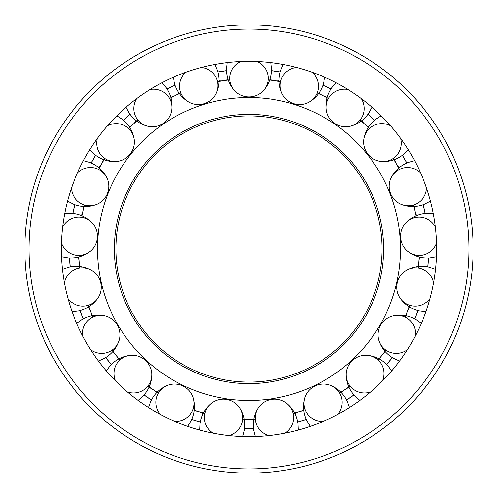 <?xml version="1.0" encoding="UTF-8"?>
<svg xmlns="http://www.w3.org/2000/svg" width="498" height="498" viewBox="0 0 498 498"><rect width="100%" height="100%" fill="white"/><g stroke="black" fill="none" stroke-linecap="round" stroke-linejoin="round"><path stroke-width="0.75" d="M115.916 249A133.084 133.084 0 0 0 249 382.084A133.084 133.084 0 0 0 382.084 249A133.084 133.084 0 0 0 249 115.916A133.084 133.084 0 0 0 115.916 249M400.504 249A151.504 151.504 0 0 0 249 97.496A151.504 151.504 0 0 0 97.496 249A151.504 151.504 0 0 0 249 400.504A151.504 151.504 0 0 0 400.504 249M228.364 80.041A170.21 170.21 0 0 0 217.427 81.74M180.867 93.02A170.21 170.21 0 0 0 169.532 98.48M137.915 120.03A170.21 170.21 0 0 0 128.696 128.59M104.835 158.507A170.21 170.21 0 0 0 98.548 169.401M84.567 205.02A170.21 170.21 0 0 0 82.058 215.796M415.942 215.796A170.21 170.21 0 0 0 413.433 205.02M399.452 169.401A170.21 170.21 0 0 0 393.165 158.507M369.304 128.59A170.21 170.21 0 0 0 360.085 120.03M328.468 98.48A170.21 170.21 0 0 0 317.133 93.02M280.573 81.74A170.21 170.21 0 0 0 269.636 80.041M242.713 419.098A170.21 170.21 0 0 0 255.287 419.098M293.123 413.39A170.21 170.21 0 0 0 305.15 409.686M339.624 393.084A170.21 170.21 0 0 0 350.013 385.994M378.063 359.973A170.21 170.21 0 0 0 385.906 350.138M405.042 316.996A170.21 170.21 0 0 0 409.636 305.286M418.152 267.986A170.21 170.21 0 0 0 419.023 256.949M78.977 256.949A170.21 170.21 0 0 0 79.848 267.986M88.364 305.286A170.21 170.21 0 0 0 92.958 316.996M112.094 350.138A170.21 170.21 0 0 0 119.937 359.973M147.987 385.994A170.21 170.21 0 0 0 158.376 393.084M192.851 409.686A170.21 170.21 0 0 0 204.877 413.39M436.684 249A187.684 187.684 0 0 0 249 61.316A187.684 187.684 0 0 0 61.316 249A187.684 187.684 0 0 0 249 436.684A187.684 187.684 0 0 0 436.684 249M24.9 249A224.1 224.1 0 0 0 249 473.1A224.1 224.1 0 0 0 473.1 249A224.1 224.1 0 0 0 249 24.9A224.1 224.1 0 0 0 24.9 249A224.1 224.1 0 0 1 249 24.9A224.1 224.1 0 0 1 473.1 249M303.799 410.806A19.198 18.594 162.9 0 0 299.174 411.647A19.198 18.594 162.9 0 0 294.872 413.558M349.054 387.469A19.198 18.594 145.7 0 0 344.884 389.635A19.198 18.594 145.7 0 0 341.342 392.729M385.427 351.825A19.198 18.594 128.6 0 0 382.078 355.124A19.198 18.594 128.6 0 0 379.601 359.126M409.673 307.042A19.198 18.594 111.4 0 0 407.445 311.188A19.198 18.594 111.4 0 0 406.262 315.738M419.64 257.105A19.198 18.594 94.3 0 0 418.737 261.718A19.198 18.594 94.3 0 0 418.943 266.418M414.448 206.446A19.198 18.594 77.1 0 0 414.946 211.127A19.198 18.594 77.1 0 0 416.527 215.553M394.559 159.572A19.198 18.594 60 0 0 396.408 163.892A19.198 18.594 60 0 0 399.228 167.658M361.729 120.641A19.198 18.594 42.9 0 0 364.773 124.226A19.198 18.594 42.9 0 0 368.576 126.99M318.888 93.114A19.198 18.594 25.7 0 0 322.853 95.647A19.198 18.594 25.7 0 0 327.304 97.166M269.835 79.443A19.198 18.594 8.6 0 0 274.367 80.688A19.198 18.594 8.6 0 0 279.073 80.832M218.927 80.832A19.198 18.594 -8.6 0 0 223.633 80.688A19.198 18.594 -8.6 0 0 228.165 79.443M170.696 97.166A19.198 18.594 -25.7 0 0 175.147 95.647A19.198 18.594 -25.7 0 0 179.112 93.114M129.424 126.99A19.198 18.594 -42.9 0 0 133.227 124.226A19.198 18.594 -42.9 0 0 136.271 120.641M98.772 167.658A19.198 18.594 -60 0 0 101.592 163.892A19.198 18.594 -60 0 0 103.441 159.572M81.473 215.553A19.198 18.594 -77.1 0 0 83.054 211.127A19.198 18.594 -77.1 0 0 83.552 206.446M79.058 266.418A19.198 18.594 -94.3 0 0 79.263 261.718A19.198 18.594 -94.3 0 0 78.36 257.105M91.738 315.738A19.198 18.594 -111.4 0 0 90.555 311.188A19.198 18.594 -111.4 0 0 88.327 307.042M118.4 359.126A19.198 18.594 -128.6 0 0 115.922 355.124A19.198 18.594 -128.6 0 0 112.573 351.825M156.658 392.729A19.198 18.594 -145.7 0 0 153.116 389.635A19.198 18.594 -145.7 0 0 148.946 387.469M203.128 413.558A19.198 18.594 -162.9 0 0 198.827 411.647A19.198 18.594 -162.9 0 0 194.201 410.806M253.669 419.77A19.198 18.594 180 0 0 249 419.21A19.198 18.594 180 0 0 244.331 419.77M253.451 428.728A179.784 179.784 0 0 1 244.549 428.728M244.555 428.635A179.691 179.691 0 0 0 253.445 428.635M213.001 433.198A19.198 18.594 -171.4 0 1 204.578 414.902A19.198 18.594 -171.4 0 1 211.775 402.982A19.198 18.594 -171.4 0 1 239.189 407.115A19.198 18.594 -171.4 0 1 242.545 420.623A19.198 18.594 -171.4 0 1 229.105 435.625M200.283 422.055A179.784 179.784 0 0 1 191.767 419.428M191.805 419.347A179.691 179.691 0 0 0 200.296 421.968M160.306 414.404A19.198 18.594 -154.3 0 1 157.654 394.441A19.198 18.594 -154.3 0 1 168.038 385.166A19.198 18.594 -154.3 0 1 193.019 397.199A19.198 18.594 -154.3 0 1 192.247 411.099A19.198 18.594 -154.3 0 1 174.985 421.47M151.436 400.006A179.784 179.784 0 0 1 144.078 394.989M144.134 394.92A179.691 179.691 0 0 0 151.479 399.925M115.492 380.914A19.198 18.594 -137.1 0 1 118.841 361.05A19.198 18.594 -137.1 0 1 131.503 355.255A19.198 18.594 -137.1 0 1 151.828 374.11A19.198 18.594 -137.1 0 1 146.985 387.17A19.198 18.594 -137.1 0 1 127.432 391.994M111.259 364.542A179.784 179.784 0 0 1 105.707 357.576M105.781 357.527A179.691 179.691 0 0 0 111.322 364.474M82.544 335.702A19.198 18.594 -120 0 1 91.595 317.712A19.198 18.594 -120 0 1 105.402 315.9A19.198 18.594 -120 0 1 119.265 339.91A19.198 18.594 -120 0 1 110.793 350.959A19.198 18.594 -120 0 1 90.686 349.808M83.322 318.807A179.784 179.784 0 0 1 80.072 310.515M80.159 310.491A179.691 179.691 0 0 0 83.403 318.764M64.379 282.783A19.198 18.594 -102.9 0 1 78.335 268.26A19.198 18.594 -102.9 0 1 92.062 270.601A19.198 18.594 -102.9 0 1 98.231 297.63A19.198 18.594 -102.9 0 1 86.882 305.691A19.198 18.594 -102.9 0 1 68.008 298.663M70.106 266.872A179.784 179.784 0 0 1 69.44 257.989M69.533 257.995A179.691 179.691 0 0 0 70.199 266.853M62.623 226.864A19.198 18.594 -85.7 0 1 80.24 217.103A19.198 18.594 -85.7 0 1 92.665 223.384A19.198 18.594 -85.7 0 1 90.599 251.029A19.198 18.594 -85.7 0 1 77.371 255.387A19.198 18.594 -85.7 0 1 61.41 243.111M72.789 213.349A179.784 179.784 0 0 1 74.768 204.666M74.856 204.697A179.691 179.691 0 0 0 72.876 213.362M77.433 172.912A19.198 18.594 -68.6 0 1 97.141 168.778A19.198 18.594 -68.6 0 1 107.163 178.44A19.198 18.594 -68.6 0 1 97.035 204.248A19.198 18.594 -68.6 0 1 83.116 204.516A19.198 18.594 -68.6 0 1 71.482 188.076M91.128 162.995A179.784 179.784 0 0 1 95.579 155.276M95.653 155.332A179.691 179.691 0 0 0 91.209 163.033M107.481 125.726A19.198 18.594 -51.4 0 1 127.532 127.581A19.198 18.594 -51.4 0 1 134.261 139.77A19.198 18.594 -51.4 0 1 116.974 161.445A19.198 18.594 -51.4 0 1 103.596 157.598A19.198 18.594 -51.4 0 1 97.322 138.456M123.492 120.279A179.784 179.784 0 0 1 130.022 114.223M130.071 114.291A179.691 179.691 0 0 0 123.56 120.342M150.103 89.484A19.198 18.594 -34.3 0 1 168.716 97.172A19.198 18.594 -34.3 0 1 171.555 110.805A19.198 18.594 -34.3 0 1 148.647 126.424A19.198 18.594 -34.3 0 1 136.994 118.798A19.198 18.594 -34.3 0 1 136.645 98.66M167.004 89.005A179.784 179.784 0 0 1 175.035 85.139M175.059 85.226A179.691 179.691 0 0 0 167.054 89.08M201.516 67.423A19.198 18.594 -17.1 0 1 217.041 80.253A19.198 18.594 -17.1 0 1 215.734 94.116A19.198 18.594 -17.1 0 1 189.24 102.289A19.198 18.594 -17.1 0 1 180.351 91.57A19.198 18.594 -17.1 0 1 185.947 72.222M217.807 71.942A179.784 179.784 0 0 1 226.615 70.616M226.621 70.704A179.691 179.691 0 0 0 217.831 72.029M257.142 61.491A19.198 18.594 -0 0 1 268.198 78.329A19.198 18.594 -0 0 1 262.863 91.19A19.198 18.594 -0 0 1 235.137 91.19A19.198 18.594 -0 0 1 229.802 78.329A19.198 18.594 -0 0 1 240.858 61.491M271.385 70.616A179.784 179.784 0 0 1 280.193 71.942M280.169 72.029A179.691 179.691 0 0 0 271.379 70.704M312.053 72.222A19.198 18.594 17.1 0 1 317.649 91.57A19.198 18.594 17.1 0 1 308.76 102.289A19.198 18.594 17.1 0 1 282.266 94.116A19.198 18.594 17.1 0 1 280.959 80.253A19.198 18.594 17.1 0 1 296.484 67.423M322.965 85.139A179.784 179.784 0 0 1 330.996 89.005M330.946 89.08A179.691 179.691 0 0 0 322.941 85.226M361.355 98.66A19.198 18.594 34.3 0 1 361.006 118.798A19.198 18.594 34.3 0 1 349.353 126.424A19.198 18.594 34.3 0 1 326.445 110.805A19.198 18.594 34.3 0 1 329.284 97.172A19.198 18.594 34.3 0 1 347.897 89.484M367.978 114.223A179.784 179.784 0 0 1 374.508 120.279M374.44 120.342A179.691 179.691 0 0 0 367.929 114.291M400.678 138.456A19.198 18.594 51.4 0 1 394.404 157.598A19.198 18.594 51.4 0 1 381.026 161.445A19.198 18.594 51.4 0 1 363.739 139.77A19.198 18.594 51.4 0 1 370.468 127.581A19.198 18.594 51.4 0 1 390.519 125.726M402.421 155.276A179.784 179.784 0 0 1 406.872 162.995M406.791 163.033A179.691 179.691 0 0 0 402.347 155.332M426.518 188.076A19.198 18.594 68.6 0 1 414.884 204.516A19.198 18.594 68.6 0 1 400.965 204.248A19.198 18.594 68.6 0 1 390.837 178.44A19.198 18.594 68.6 0 1 400.859 168.778A19.198 18.594 68.6 0 1 420.567 172.912M423.232 204.666A179.784 179.784 0 0 1 425.211 213.349M425.124 213.362A179.691 179.691 0 0 0 423.144 204.697M436.59 243.111A19.198 18.594 85.7 0 1 420.629 255.387A19.198 18.594 85.7 0 1 407.401 251.029A19.198 18.594 85.7 0 1 405.335 223.384A19.198 18.594 85.7 0 1 417.76 217.103A19.198 18.594 85.7 0 1 435.377 226.864M428.56 257.989A179.784 179.784 0 0 1 427.894 266.872M427.801 266.853A179.691 179.691 0 0 0 428.467 257.995M429.992 298.663A19.198 18.594 102.9 0 1 411.118 305.691A19.198 18.594 102.9 0 1 399.77 297.63A19.198 18.594 102.9 0 1 405.938 270.601A19.198 18.594 102.9 0 1 419.665 268.26A19.198 18.594 102.9 0 1 433.621 282.783M417.928 310.515A179.784 179.784 0 0 1 414.678 318.807M414.597 318.764A179.691 179.691 0 0 0 417.841 310.491M407.314 349.808A19.198 18.594 120 0 1 387.207 350.959A19.198 18.594 120 0 1 378.735 339.91A19.198 18.594 120 0 1 392.598 315.9A19.198 18.594 120 0 1 406.405 317.712A19.198 18.594 120 0 1 415.457 335.702M392.293 357.576A179.784 179.784 0 0 1 386.741 364.542M386.678 364.474A179.691 179.691 0 0 0 392.219 357.527M370.568 391.994A19.198 18.594 137.1 0 1 351.015 387.17A19.198 18.594 137.1 0 1 346.172 374.11A19.198 18.594 137.1 0 1 366.497 355.255A19.198 18.594 137.1 0 1 379.159 361.05A19.198 18.594 137.1 0 1 382.508 380.914M353.922 394.989A179.784 179.784 0 0 1 346.564 400.006M346.521 399.925A179.691 179.691 0 0 0 353.866 394.92M323.015 421.47A19.198 18.594 154.3 0 1 305.753 411.099A19.198 18.594 154.3 0 1 304.981 397.199A19.198 18.594 154.3 0 1 329.962 385.166A19.198 18.594 154.3 0 1 340.346 394.441A19.198 18.594 154.3 0 1 337.694 414.404M306.233 419.428A179.784 179.784 0 0 1 297.717 422.055M297.704 421.968A179.691 179.691 0 0 0 306.195 419.347M268.895 435.625A19.198 18.594 171.4 0 1 255.455 420.623A19.198 18.594 171.4 0 1 258.811 407.115A19.198 18.594 171.4 0 1 286.226 402.982A19.198 18.594 171.4 0 1 293.422 414.902A19.198 18.594 171.4 0 1 284.999 433.198M114.372 249A134.628 134.628 0 0 0 249 383.628A134.628 134.628 0 0 0 383.628 249A134.628 134.628 0 0 0 249 114.372A134.628 134.628 0 0 0 114.372 249M249 468.898A219.898 219.898 0 0 0 468.898 249A219.898 219.898 0 0 0 249 29.102A219.898 219.898 0 0 0 29.102 249A219.898 219.898 0 0 0 249 468.898M211.775 402.982C205.288 408.13 201.385 414.934 200.053 423.387L199.717 430.098M239.189 407.115C243.864 413.944 245.589 421.601 244.369 430.073L242.713 436.578M168.038 385.166C160.325 388.179 154.592 393.526 150.826 401.214L148.529 407.526M193.019 397.199C195.471 405.104 194.867 412.923 191.207 420.661L187.702 426.394M131.503 355.255C123.243 355.858 116.183 359.276 110.319 365.513L106.261 370.867M151.828 374.11C151.84 382.389 148.958 389.685 143.175 395.997L138.139 400.442M105.402 315.9C97.334 314.045 89.578 315.228 82.139 319.461L76.686 323.383M119.265 339.91C116.837 347.828 111.932 353.947 104.549 358.274L98.43 361.038M92.062 270.601C84.897 266.449 77.14 265.297 68.78 267.146L62.418 269.287M98.231 297.63C93.58 304.477 87.088 308.885 78.752 310.845L72.092 311.68M92.665 223.384C87.044 217.302 79.973 213.916 71.438 213.219L64.728 213.387M90.599 251.029C84.131 256.202 76.63 258.499 68.089 257.914L61.478 256.75M107.163 178.44C103.584 170.976 97.82 165.653 89.877 162.473L83.409 160.655M97.035 204.248C89.335 207.286 81.485 207.268 73.499 204.192L67.523 201.136M134.261 139.77C133.041 131.578 129.107 124.793 122.446 119.414L116.806 115.773M116.974 161.445C108.72 162.08 101.231 159.746 94.502 154.455L89.696 149.767M171.555 110.805C172.806 102.619 171.038 94.975 166.264 87.872L161.95 82.724M148.647 126.424C140.573 124.593 134.105 120.155 129.237 113.121L126.019 107.219M215.734 94.116C219.338 86.664 219.904 78.84 217.433 70.641L214.831 64.454M189.24 102.289C182.063 98.162 177.182 92.018 174.605 83.851L173.273 77.271M262.863 91.19C268.503 85.133 271.354 77.819 271.41 69.259L270.744 62.58M235.137 91.19C229.497 85.133 226.646 77.819 226.59 69.259L227.256 62.58M308.76 102.289C315.937 98.162 320.818 92.018 323.395 83.851L324.727 77.271M282.266 94.116C278.662 86.664 278.096 78.84 280.567 70.641L283.169 64.454M349.353 126.424C357.427 124.593 363.895 120.155 368.763 113.121L371.981 107.219M326.445 110.805C325.194 102.619 326.962 94.975 331.736 87.872L336.05 82.724M381.026 161.445C389.28 162.08 396.769 159.746 403.498 154.455L408.304 149.767M363.739 139.77C364.959 131.578 368.894 124.793 375.554 119.414L381.194 115.773M400.965 204.248C408.665 207.286 416.515 207.268 424.501 204.192L430.477 201.136M390.837 178.44C394.416 170.976 400.18 165.653 408.123 162.473L414.591 160.655M407.401 251.029C413.869 256.202 421.37 258.499 429.911 257.914L436.522 256.75M405.335 223.384C410.956 217.302 418.027 213.916 426.562 213.219L433.272 213.387M399.77 297.63C404.42 304.477 410.912 308.885 419.248 310.845L425.908 311.68M405.938 270.601C413.103 266.449 420.86 265.297 429.22 267.146L435.582 269.287M378.735 339.91C381.163 347.828 386.068 353.947 393.451 358.274L399.57 361.038M392.598 315.9C400.666 314.045 408.422 315.228 415.861 319.461L421.314 323.383M346.172 374.11C346.16 382.389 349.042 389.685 354.825 395.997L359.861 400.442M366.497 355.255C374.757 355.858 381.817 359.276 387.681 365.513L391.739 370.867M304.981 397.199C302.529 405.104 303.133 412.923 306.793 420.661L310.298 426.394M329.962 385.166C337.675 388.179 343.408 393.526 347.174 401.214L349.471 407.526M258.811 407.115C254.136 413.944 252.411 421.601 253.631 430.073L255.287 436.578M286.226 402.982C292.712 408.13 296.615 414.934 297.947 423.387L298.283 430.098"/></g></svg>
